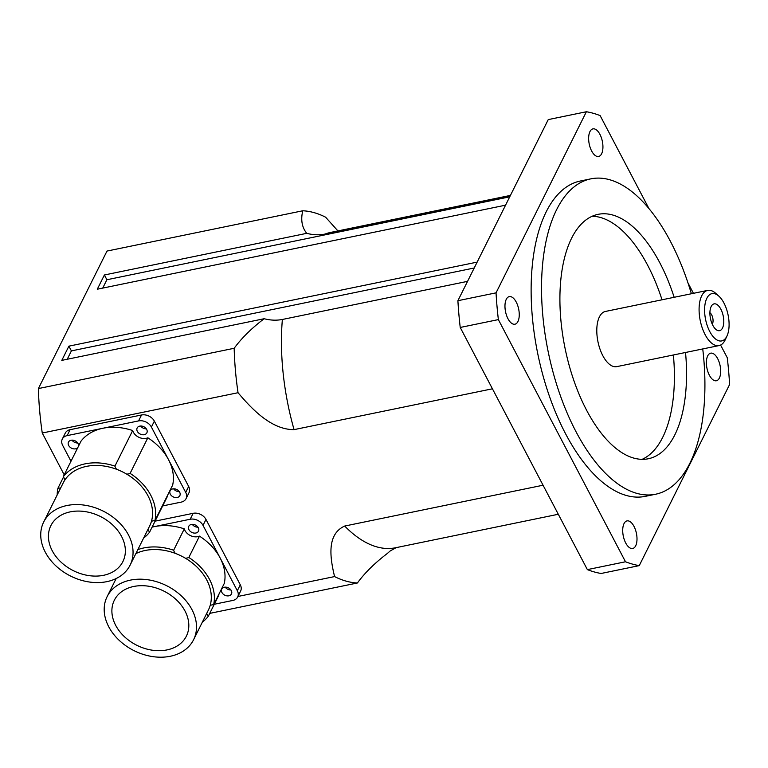 <?xml version="1.0" encoding="UTF-8"?>
<svg xmlns="http://www.w3.org/2000/svg" width="768" height="768" viewBox="0 0 768 768"><rect width="100%" height="100%" fill="white"/><g stroke="black" fill="none" stroke-linecap="round" stroke-linejoin="round"><path stroke-width="1.15" d="M711.187 306.49A13.68 6.509 -101.6 0 1 711.418 306.058A13.68 6.509 -101.6 0 1 723.216 315.965A13.68 6.509 -101.6 0 1 716.285 329.722A13.68 6.509 -101.6 0 1 710.554 318.96A13.68 6.509 -101.6 0 1 711.187 306.49M712.262 324.202A6.528 3.101 78.4 0 0 712.79 318.106A6.528 3.101 78.4 0 0 709.901 312.72M706.858 298.243A24.144 11.482 -101.6 0 1 718.829 296.122A24.144 11.482 -101.6 0 1 727.018 335.914A24.144 11.482 -101.6 0 1 709.882 331.757A24.144 11.482 -101.6 0 1 706.858 298.243M718.829 296.122L715.699 293.318A28.176 13.402 78.4 0 0 707.693 290.39A28.176 13.402 78.4 0 0 701.722 295.786A28.176 13.402 78.4 0 0 702.269 328.013A28.176 13.402 78.4 0 0 719.059 345.581A28.176 13.402 78.4 0 0 725.251 339.734L727.018 335.914M719.059 345.581L616.771 366.634A28.176 13.402 -101.6 0 1 599.971 349.066A28.176 13.402 -101.6 0 1 599.434 316.838A28.176 13.402 -101.6 0 1 605.405 311.453L707.693 290.39M719.366 378.058A14.083 6.701 -101.6 0 1 716.371 380.755A14.083 6.701 -101.6 0 1 707.981 371.971A14.083 6.701 -101.6 0 1 707.702 355.862A14.083 6.701 -101.6 0 1 710.698 353.165A14.083 6.701 -101.6 0 1 719.088 361.949A14.083 6.701 -101.6 0 1 719.366 378.058M517.939 321.514A14.083 6.701 -101.6 0 1 514.944 324.211A14.083 6.701 -101.6 0 1 506.554 315.418A14.083 6.701 -101.6 0 1 506.275 299.309A14.083 6.701 -101.6 0 1 509.27 296.611A14.083 6.701 -101.6 0 1 517.661 305.395A14.083 6.701 -101.6 0 1 517.939 321.514M635.683 545.798A14.083 6.701 -101.6 0 1 632.698 548.486A14.083 6.701 -101.6 0 1 624.298 539.702A14.083 6.701 -101.6 0 1 624.029 523.594A14.083 6.701 -101.6 0 1 627.014 520.896A14.083 6.701 -101.6 0 1 635.414 529.68A14.083 6.701 -101.6 0 1 635.683 545.798M601.613 153.782A14.083 6.701 -101.6 0 1 598.627 156.47A14.083 6.701 -101.6 0 1 590.227 147.686A14.083 6.701 -101.6 0 1 589.958 131.578A14.083 6.701 -101.6 0 1 592.944 128.88A14.083 6.701 -101.6 0 1 601.344 137.664A14.083 6.701 -101.6 0 1 601.613 153.782M64.214 474.826L42.259 433.018A189.149 89.962 -101.6 0 1 38.4 388.57L106.992 251.069L302.765 210.778A189.149 89.962 -101.6 0 1 325.603 217.19L337.91 230.918M642.173 459.322A124.762 59.338 78.4 0 0 673.382 354.979M662.026 299.798A124.762 59.338 78.4 0 0 592.138 216.259M685.526 352.483A124.762 59.338 -101.6 0 1 648.374 458.746A124.762 59.338 -101.6 0 1 574.003 380.928A124.762 59.338 -101.6 0 1 571.603 238.214A124.762 59.338 -101.6 0 1 598.07 214.349A124.762 59.338 -101.6 0 1 674.16 297.293M702.739 348.941A160.982 76.57 -101.6 0 1 655.68 494.218A160.982 76.57 -101.6 0 1 559.718 393.811A160.982 76.57 -101.6 0 1 556.618 209.674A160.982 76.57 -101.6 0 1 590.765 178.867A160.982 76.57 -101.6 0 1 691.382 293.75M655.68 494.218L645.274 496.358A160.982 76.57 -101.6 0 1 549.322 395.952A160.982 76.57 -101.6 0 1 546.211 211.814A160.982 76.57 -101.6 0 1 580.368 181.008L590.765 178.867M587.366 569.616L460.224 327.456L498.365 319.603L625.507 561.763L587.366 569.616A231.408 110.064 -101.6 0 0 601.114 573.475L639.254 565.622L729.6 384.518A231.408 110.064 -101.6 0 0 727.277 357.763L720.595 345.053M693.446 293.328L687.955 282.874M649.027 208.723L600.134 115.603A231.408 110.064 -101.6 0 0 586.387 111.744L496.042 292.848L457.901 300.701L548.246 119.597L586.387 111.744M639.254 565.622A231.408 110.064 -101.6 0 1 625.507 561.763M460.224 327.456A231.408 110.064 -101.6 0 1 457.901 300.701M498.365 319.603A231.408 110.064 -101.6 0 1 496.042 292.848M510.154 195.965L324.979 234.077C319.123 235.21 313.037 234.96 306.73 233.338C301.93 227.328 300.605 219.811 302.765 210.778M396.096 547.651L390.202 550.954L387.36 553.45C374.774 563.03 364.79 572.88 357.398 582.989A189.149 89.962 -101.6 0 1 334.57 576.576C330.394 558.998 326.054 534.413 344.688 526.051L543.053 485.222M492.432 388.8L294.067 429.629C271.142 429.821 251.338 408.422 238.042 392.717A189.149 89.962 -101.6 0 1 234.173 348.278C241.565 338.16 251.549 328.31 264.134 318.73C270.442 320.352 276.518 320.602 282.374 319.469L467.549 281.357M264.134 318.73L61.795 360.374L68.899 346.147L477.149 262.118M42.259 433.018L238.042 392.717M334.57 576.576L237.926 596.467M209.731 613.382L357.398 582.989M509.722 196.829L106.896 279.744L104.4 274.982L306.73 233.338M505.546 205.181L97.296 289.219L104.4 274.982M102.73 288.096L106.896 279.744M474.221 267.994L71.395 350.899L67.229 359.261M68.899 346.147L71.395 350.899M234.173 348.278L38.4 388.57M43.68 522.029L63.206 482.89A48.298 36.336 26.5 0 1 64.925 479.923A48.298 36.336 26.5 0 1 116.582 469.286A48.298 36.336 26.5 0 1 126.643 474.106A48.298 36.336 26.5 0 1 151.45 521.357A48.298 36.336 26.5 0 1 149.635 526.003L130.109 565.142A48.298 36.336 26.5 0 1 106.877 581.645A48.298 36.336 26.5 0 1 55.738 565.728A48.298 36.336 26.5 0 1 43.68 522.029A48.298 36.336 26.5 0 1 97.056 508.426A48.298 36.336 26.5 0 1 130.109 565.142M103.546 575.309A40.243 30.278 26.5 0 1 60.931 562.032A40.243 30.278 26.5 0 1 50.88 525.619A40.243 30.278 26.5 0 1 100.416 516.49A40.243 30.278 26.5 0 1 122.909 561.552A40.243 30.278 26.5 0 1 103.546 575.309M64.925 479.923A10.061 7.574 -153.5 0 0 63.254 476.755A51.514 38.755 26.5 0 1 114.931 466.118A10.061 7.574 -153.5 0 0 116.582 469.286M126.643 474.106A10.061 7.574 -153.5 0 0 130.099 473.386A51.514 38.755 26.5 0 1 154.915 520.656A10.061 7.574 -153.5 0 0 151.45 521.357M148.013 529.267A10.061 7.574 -153.5 0 0 149.587 532.138A51.514 38.755 26.5 0 1 143.616 538.08M57.187 494.957A51.514 38.755 26.5 0 1 57.926 488.237A10.061 7.574 -153.5 0 0 60.768 487.776M63.254 476.755L81.005 441.178A51.514 38.755 26.5 0 1 102.854 428.266A51.514 38.755 26.5 0 1 132.682 430.541A10.061 7.574 -153.5 0 0 147.85 437.798A51.514 38.755 26.5 0 1 168.557 459.734A51.514 38.755 26.5 0 1 172.666 485.078L154.915 520.656M147.85 437.798L130.099 473.386M167.098 496.234A10.061 7.574 -153.5 0 0 167.338 496.56L149.587 532.138M63.494 477.082L57.926 488.237M132.682 430.541L114.931 466.118M70.992 461.242L62.64 445.334A10.061 7.574 26.5 0 1 62.304 439.056A10.061 7.574 26.5 0 1 67.142 435.619L138.566 420.912A10.061 7.574 26.5 0 1 151.402 427.066L185.702 492.403A10.061 7.574 26.5 0 1 186.038 498.672A10.061 7.574 26.5 0 1 181.2 502.118L162.662 505.93M172.733 488.918A5.434 4.09 26.5 0 1 178.493 490.714A5.434 4.09 26.5 0 1 179.846 495.629A5.434 4.09 26.5 0 1 173.165 496.858A5.434 4.09 26.5 0 1 170.122 490.781A5.434 4.09 26.5 0 1 172.733 488.918M77.808 447.581A5.434 4.09 26.5 0 1 71.098 447.955A5.434 4.09 26.5 0 1 68.496 442.109A5.434 4.09 26.5 0 1 71.107 440.246A5.434 4.09 26.5 0 1 76.502 441.725A5.434 4.09 26.5 0 1 78.47 446.246M139.766 426.115A5.434 4.09 26.5 0 1 145.517 427.91A5.434 4.09 26.5 0 1 146.87 432.826A5.434 4.09 26.5 0 1 140.189 434.054A5.434 4.09 26.5 0 1 137.155 427.978A5.434 4.09 26.5 0 1 139.766 426.115M140.65 426.01A5.434 4.09 -153.5 0 0 146.342 428.851M71.99 440.15A5.434 4.09 -153.5 0 0 77.683 442.982M173.616 488.813A5.434 4.09 -153.5 0 0 179.309 491.654M186.038 498.672L188.995 492.749A10.061 7.574 -153.5 0 0 188.669 486.47L154.358 421.133A10.061 7.574 -153.5 0 0 141.533 414.989L70.099 429.686A10.061 7.574 -153.5 0 0 65.261 433.123L62.304 439.056M135.878 553.594A48.298 36.336 26.5 0 1 175.306 553.382A48.298 36.336 26.5 0 1 185.366 558.202A48.298 36.336 26.5 0 1 210.173 605.453A48.298 36.336 26.5 0 1 208.358 610.099L193.565 639.754A48.298 36.336 26.5 0 1 170.333 656.256A48.298 36.336 26.5 0 1 119.194 640.33A48.298 36.336 26.5 0 1 107.136 596.63A48.298 36.336 26.5 0 1 160.512 583.037A48.298 36.336 26.5 0 1 193.565 639.754M167.002 649.91A40.243 30.278 26.5 0 1 124.387 636.643A40.243 30.278 26.5 0 1 114.336 600.23A40.243 30.278 26.5 0 1 163.872 591.101A40.243 30.278 26.5 0 1 186.365 636.163A40.243 30.278 26.5 0 1 167.002 649.91M137.866 549.61A51.514 38.755 26.5 0 1 173.654 550.214A10.061 7.574 -153.5 0 0 175.306 553.382M185.366 558.202A10.061 7.574 -153.5 0 0 188.822 557.482A51.514 38.755 26.5 0 1 213.638 604.752A10.061 7.574 -153.5 0 0 210.173 605.453M206.736 613.363A10.061 7.574 -153.5 0 0 208.31 616.234A51.514 38.755 26.5 0 1 202.339 622.166M152.074 527.155A51.514 38.755 26.5 0 1 154.483 526.598A51.514 38.755 26.5 0 1 184.301 528.864A10.061 7.574 -153.5 0 0 199.469 536.131A51.514 38.755 26.5 0 1 220.176 558.058A51.514 38.755 26.5 0 1 224.285 583.402L213.638 604.752M199.469 536.131L188.822 557.482M218.717 594.566A10.061 7.574 -153.5 0 0 218.966 594.883L208.31 616.234M184.301 528.864L173.654 550.214M152.112 527.078L190.195 519.245A10.061 7.574 26.5 0 1 203.021 525.389L237.331 590.726A10.061 7.574 26.5 0 1 237.667 597.005A10.061 7.574 26.5 0 1 232.819 600.442L214.291 604.253M224.362 587.251A5.434 4.09 26.5 0 1 230.112 589.037A5.434 4.09 26.5 0 1 231.466 593.952A5.434 4.09 26.5 0 1 224.784 595.19A5.434 4.09 26.5 0 1 221.75 589.104A5.434 4.09 26.5 0 1 224.362 587.251M191.386 524.448A5.434 4.09 26.5 0 1 197.146 526.234A5.434 4.09 26.5 0 1 198.499 531.149A5.434 4.09 26.5 0 1 191.808 532.387A5.434 4.09 26.5 0 1 188.774 526.301A5.434 4.09 26.5 0 1 191.386 524.448M192.269 524.342A5.434 4.09 -153.5 0 0 197.962 527.184M225.235 587.146A5.434 4.09 -153.5 0 0 230.938 589.987M237.667 597.005L240.624 591.072A10.061 7.574 -153.5 0 0 240.288 584.794L205.987 519.456A10.061 7.574 -153.5 0 0 193.152 513.312L155.069 521.155M324.979 234.077A160.982 76.57 -101.6 0 1 330.71 232.397L510.432 195.408M558.298 514.262L395.616 547.747A160.982 76.57 -101.6 0 1 344.688 526.051M294.067 429.629A160.982 76.57 -101.6 0 1 282.374 319.469M151.402 427.066L154.358 421.133M185.702 492.403L188.669 486.47M138.566 420.912L141.533 414.989M67.142 435.619L70.099 429.686M203.021 525.389L205.987 519.456M237.331 590.726L240.288 584.794M190.195 519.245L193.152 513.312M116.16 578.534L107.136 596.63"/></g></svg>
